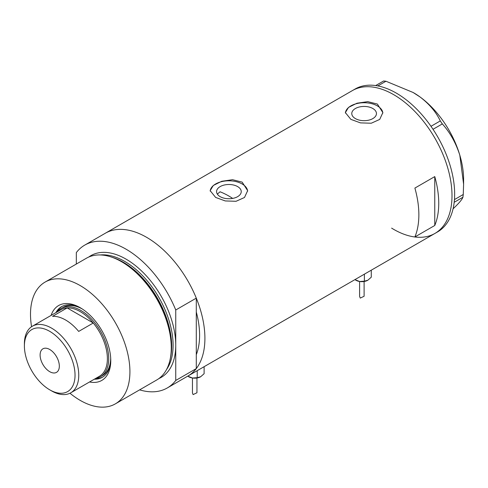 <?xml version="1.0" encoding="UTF-8"?>
<svg xmlns="http://www.w3.org/2000/svg" width="488" height="488" viewBox="0 0 488 488"><rect width="100%" height="100%" fill="white"/><g stroke="black" fill="none" stroke-linecap="round" stroke-linejoin="round"><path stroke-width="0.73" d="M232.672 198.403A74.987 43.292 60 0 0 228.768 195.981A74.987 43.292 60 0 0 220.045 191.784L217.343 194.108M237.625 186.587A12.334 7.125 -0 0 0 224.181 185.044A12.334 7.125 -0 0 0 216.568 191.619A12.334 7.125 -0 0 0 220.179 196.658A12.334 7.125 -0 0 0 233.624 198.201A12.334 7.125 -0 0 0 241.237 191.619A12.334 7.125 -0 0 0 237.625 186.587M372.838 108.519A12.334 7.125 -0 0 0 359.394 106.976A12.334 7.125 -0 0 0 351.775 113.558A12.334 7.125 -0 0 0 355.392 118.59A12.334 7.125 -0 0 0 368.837 120.139A12.334 7.125 -0 0 0 376.449 113.558A12.334 7.125 -0 0 0 372.838 108.519M377.37 104.066L367.757 101.644L356.96 103.218L348.524 107.403L345.364 112.594L350.86 119.371L360.461 122.878L371.27 123.226L379.707 119.42L382.86 112.594L377.37 104.066M382.842 113.112A18.745 10.821 -0 0 0 377.37 105.902A18.745 10.821 -0 0 0 357.362 103.462A18.745 10.821 -0 0 0 345.388 113.033M242.158 182.128L232.544 179.706L221.747 181.28L213.311 185.464L210.157 190.662L215.647 197.439L225.249 200.94L236.058 201.288L244.494 197.487L247.648 190.662L242.158 182.128M247.629 191.174A18.745 10.821 -0 0 0 242.158 183.97A18.745 10.821 -0 0 0 222.15 181.524A18.745 10.821 -0 0 0 210.175 191.095M414.885 236.961L434.765 225.48A82.484 47.623 -120 0 0 434.765 176.595L414.885 188.075A82.484 47.623 60 0 1 414.885 236.961M88.718 257.054A70.302 40.589 60 0 1 126.032 259.122A70.302 40.589 60 0 1 175.747 345.223L175.747 309.996L196.292 298.131A82.484 47.623 -120 0 0 146.583 237.308A82.484 47.623 60 0 1 200.47 310.002A82.484 47.623 60 0 1 187.825 376.095A82.484 47.623 -120 0 0 196.292 368.592L175.747 380.457A82.484 47.623 -120 0 1 167.274 387.96L434.918 233.441A82.484 47.623 -120 0 0 447.581 167.408A82.484 47.623 -120 0 0 352.434 90.567A82.484 47.623 60 0 1 393.676 94.654A82.484 47.623 60 0 1 447.563 167.341A82.484 47.623 60 0 1 434.918 233.441L437.571 231.91A82.484 47.623 -120 0 0 450.235 165.877A82.484 47.623 -120 0 0 355.081 89.036L105.341 233.227A82.484 47.623 60 0 1 146.583 237.308A82.484 47.623 -120 0 0 105.341 233.227L84.79 245.086A82.484 47.623 -120 0 0 76.323 252.595L76.323 264.051M196.292 298.131L196.292 354.666A74.987 43.292 -120 0 0 196.292 312.058A74.987 43.292 60 0 1 196.292 354.666L196.292 368.592M434.765 225.48L434.765 176.595M391.626 228.128A82.484 47.623 -120 0 0 434.918 233.441M454.456 199.586L463.258 194.499L462.923 197.25C462.105 199.531 458.879 203.331 453.23 208.644L453.077 208.791M462.923 197.25L454.194 202.288M375.681 85.565L383.574 81.002L385.953 81.24L413.123 92.488L420.137 97.039C429.391 104.121 436.113 112.087 440.292 120.932L442.329 123.921C450.052 132.504 455.877 142.917 459.806 155.16L463.6 184.153L463.258 194.499M385.953 81.24L377.846 85.925M430.983 126.307L440.292 120.932M442.329 123.921L433.015 129.296M413.123 92.488L413.562 92.738A70.772 40.858 60 0 1 420.137 97.039A70.772 40.858 60 0 1 459.806 155.16A70.772 40.858 60 0 1 463.6 179.413L463.6 184.153M51.112 315.4A43.212 24.949 60 0 1 80.209 307.696A43.212 24.949 60 0 1 80.209 307.702L80.209 307.696M81.081 308.221A40.772 23.54 -120 0 0 61.543 306.678A40.772 23.54 -120 0 0 55.907 312.637M82.301 308.989A39.369 22.729 -120 0 0 63.178 307.355L61.189 308.507A39.369 22.729 60 0 1 80.874 310.453A39.369 22.729 60 0 1 106.591 345.144A39.369 22.729 60 0 1 100.552 376.693A39.369 22.729 60 0 1 95.819 378.346M62.013 306.415A40.772 23.54 -120 0 0 56.834 312.1M111.093 256.95L112.356 257.365A69.119 39.906 60 0 1 122.653 262.044A69.119 39.906 60 0 1 170.428 357.948L170.159 359.253A70.302 40.589 -120 0 0 121.561 261.708A70.302 40.589 -120 0 0 111.093 256.95A70.302 40.589 -120 0 0 86.413 258.225L45.061 282.101A70.302 40.589 -120 0 0 31.567 326.728M69.961 393.236A70.302 40.589 -120 0 0 80.209 400.38A70.302 40.589 -120 0 0 115.357 403.863L156.715 379.987A70.302 40.589 -120 0 0 170.159 359.253M115.357 403.863A70.302 40.589 -120 0 0 126.136 347.529A70.302 40.589 -120 0 0 80.209 285.584A70.302 40.589 -120 0 0 45.061 282.101M175.747 309.996A82.484 47.623 -120 0 0 126.032 249.173A82.484 47.623 -120 0 0 84.79 245.086M139.611 389.863A82.484 47.623 -120 0 0 167.274 387.96M158.874 378.572A70.302 40.589 60 0 0 175.747 345.223L175.747 380.457M80.209 307.702A43.212 24.949 60 0 1 110.764 360.62A43.212 24.949 60 0 1 89.548 381.97M94.337 379.2A40.772 23.54 -120 0 0 102.321 377.297A40.772 23.54 -120 0 0 110.752 359.607M95.264 378.664A40.772 23.54 -120 0 0 102.779 377.023M100.552 376.693L102.541 375.546A39.369 22.729 -120 0 0 110.691 358.161M51.575 390.894L49.721 389.82A35.807 20.673 -120 0 0 75.036 375.205A35.807 20.673 -120 0 0 49.721 331.346A35.807 20.673 -120 0 0 24.4 345.968A35.807 20.673 -120 0 0 49.721 389.82L51.575 390.894A38.43 22.186 60 0 0 70.79 392.797L99.424 376.266A38.43 22.186 -120 0 0 93.263 323.001A38.43 22.186 -120 0 0 80.209 311.6A38.43 22.186 -120 0 0 67.149 307.922A38.43 22.186 -120 0 0 60.994 309.697L32.36 326.228A38.43 22.186 60 0 1 51.575 328.131A38.43 22.186 60 0 1 76.683 361.998A38.43 22.186 60 0 1 70.79 392.797M49.721 349.487A13.591 7.845 -120 0 0 42.926 348.816A13.591 7.845 -120 0 0 40.84 359.705A13.591 7.845 -120 0 0 49.721 371.679A13.591 7.845 -120 0 0 56.517 372.356A13.591 7.845 -120 0 0 58.597 361.462A13.591 7.845 -120 0 0 49.721 349.487M78.684 331.419L93.263 323.001L67.149 307.922L52.57 316.34A38.43 22.186 -120 0 1 65.624 320.018A38.43 22.186 -120 0 1 78.684 331.419M57.383 311.783A39.369 22.729 60 0 1 61.189 308.507M24.4 345.968L24.4 343.82A38.43 22.186 60 0 1 32.36 326.228M359.607 281.497L359.607 296.442L360.266 298.083L364.109 296.259L364.109 281.497M371.27 270.187L371.27 277.196L367.824 280.246A8.436 4.868 180 0 1 359.674 281.509A8.436 4.868 180 0 1 355.557 280.039M367.824 280.246L364.384 281.173L359.674 281.509L354.874 279.654M364.384 281.173L364.384 274.164M192.449 378.005L192.449 392.95L193.108 394.591L196.951 392.767L196.951 378.005M204.112 366.695L204.112 373.704L200.666 376.754A8.436 4.868 180 0 1 192.516 378.017A8.436 4.868 180 0 1 188.399 376.553M200.666 376.754L197.219 377.681L192.516 378.017L187.709 376.163M197.219 377.681L197.219 370.673M112.728 257.487A68.424 39.504 60 0 1 123.293 262.239A68.424 39.504 60 0 1 170.507 357.564M166.542 369.52A68.424 39.504 -120 0 0 166.646 313.638A68.424 39.504 -120 0 0 124.708 261.422A68.424 39.504 -120 0 0 100.394 254.95"/></g></svg>
